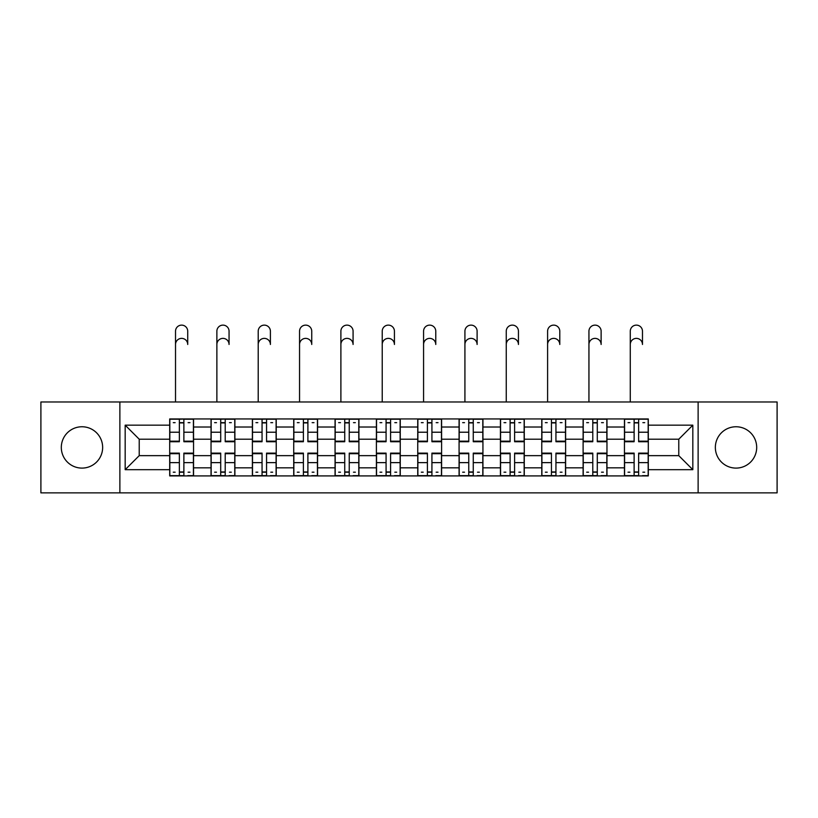 <?xml version="1.0" encoding="UTF-8"?>
<svg xmlns="http://www.w3.org/2000/svg" width="818" height="818" viewBox="0 0 818 818"><rect width="100%" height="100%" fill="white"/><g stroke="black" fill="none" stroke-linecap="round" stroke-linejoin="round"><path stroke-width="1.23" d="M736.026 426.761A20.675 20.675 0 0 0 715.351 447.426A20.675 20.675 0 0 0 736.026 468.101A20.675 20.675 0 0 0 756.691 447.426A20.675 20.675 0 0 0 736.026 426.761M81.974 426.761A20.675 20.675 0 0 0 61.309 447.426A20.675 20.675 0 0 0 81.974 468.101A20.675 20.675 0 0 0 102.649 447.426A20.675 20.675 0 0 0 81.974 426.761M698.122 492.876L777.1 492.876L777.1 401.975L40.9 401.975L40.9 492.876L698.122 492.876L698.122 401.975M211.034 475.912L211.034 427.016L193.549 427.016L193.549 475.912M193.549 427.016L193.549 418.939M211.034 427.016L211.034 418.939M234.889 418.939L234.889 475.912M252.384 475.912L252.384 418.939M276.228 418.939L276.228 475.912M293.723 475.912L293.723 418.939M317.568 418.939L317.568 475.912M335.063 475.912L335.063 418.939M358.918 418.939L358.918 475.912M376.403 475.912L376.403 418.939M400.258 418.939L400.258 475.912M417.742 475.912L417.742 418.939M441.597 418.939L441.597 475.912M459.082 475.912L459.082 418.939M482.937 418.939L482.937 475.912M500.432 475.912L500.432 418.939M524.277 418.939L524.277 475.912M541.772 475.912L541.772 418.939M565.616 418.939L565.616 475.912M583.111 475.912L583.111 418.939M606.966 418.939L606.966 475.912M624.451 475.912L624.451 418.939M624.451 455.646L606.966 455.646M583.111 455.646L565.616 455.646M541.772 455.646L524.277 455.646M500.432 455.646L482.937 455.646M459.082 455.646L441.597 455.646M417.742 455.646L400.258 455.646M376.403 455.646L358.918 455.646M335.063 455.646L317.568 455.646M293.723 455.646L276.228 455.646M252.384 455.646L234.889 455.646M211.034 455.646L193.549 455.646M624.451 439.215L606.966 439.215M583.111 439.215L565.616 439.215M541.772 439.215L524.277 439.215M500.432 439.215L482.937 439.215M459.082 439.215L441.597 439.215M417.742 439.215L400.258 439.215M376.403 439.215L358.918 439.215M335.063 439.215L317.568 439.215M293.723 439.215L276.228 439.215M252.384 439.215L234.889 439.215M211.034 439.215L193.549 439.215M139.224 455.646L169.694 455.646L169.694 439.215L139.224 439.215L139.224 455.646L125.174 469.685L125.174 425.166L169.694 425.166L169.694 439.215M648.306 439.215L648.306 455.646L678.776 455.646L678.776 439.215L648.306 439.215L648.306 418.939L169.694 418.939L169.694 425.166M648.306 425.166L692.826 425.166L692.826 469.685L648.306 469.685L648.306 455.646M169.694 455.646L169.694 475.912L648.306 475.912L648.306 469.685M169.694 469.685L125.174 469.685M119.878 492.876L119.878 401.975M183.876 471.945L179.367 471.945M179.367 422.916L183.876 422.916M225.216 471.945L220.707 471.945M220.707 422.916L225.216 422.916M266.556 471.945L262.057 471.945M262.057 422.916L266.556 422.916M307.895 471.945L303.396 471.945M303.396 422.916L307.895 422.916M349.245 471.945L344.736 471.945M344.736 422.916L349.245 422.916M390.585 471.945L386.076 471.945M386.076 422.916L390.585 422.916M431.924 471.945L427.415 471.945M427.415 422.916L431.924 422.916M473.264 471.945L468.755 471.945M468.755 422.916L473.264 422.916M514.604 471.945L510.105 471.945M510.105 422.916L514.604 422.916M555.943 471.945L551.444 471.945M551.444 422.916L555.943 422.916M597.293 471.945L592.784 471.945M592.784 422.916L597.293 422.916M638.633 471.945L634.124 471.945M634.124 422.916L638.633 422.916M125.174 425.166L139.224 439.215M678.776 455.646L692.826 469.685M678.776 439.215L692.826 425.166M175.522 344.47L175.522 331.218A6.094 6.094 0 0 1 181.616 325.124A6.094 6.094 0 0 1 187.721 331.218L187.721 344.47A6.094 6.094 88.2 0 0 181.616 338.376A6.094 6.094 88.2 0 0 175.522 344.47L175.522 401.975M183.876 441.168L193.416 441.168L193.416 441.73L183.876 441.73L183.876 419.205L193.416 419.205L188.109 419.205M193.416 441.168L193.416 419.205M179.367 422.65L183.876 422.65M173.273 422.65L175.124 422.65M188.109 422.65L189.97 422.65M175.124 419.205L169.827 419.205L169.827 441.73L179.367 441.73L179.367 419.205L187.721 418.939M169.827 419.205L179.367 419.205M179.367 453.683L169.827 453.683L169.827 453.121L179.367 453.121L179.367 475.647L169.827 475.647L175.124 475.647M169.827 453.683L169.827 475.647M183.876 472.201L179.367 472.201M189.97 472.201L188.109 472.201M175.124 472.201L173.273 472.201M188.109 475.647L193.416 475.647L193.416 453.121L183.876 453.121L183.876 475.647L175.522 475.647M193.416 475.647L187.721 475.647M216.872 344.47L216.872 331.218A6.094 6.094 0 0 1 222.966 325.124A6.094 6.094 0 0 1 229.06 331.218L229.06 344.47A6.094 6.094 88.2 0 0 222.966 338.376A6.094 6.094 88.2 0 0 216.872 344.47L216.872 401.975M225.216 441.168L234.756 441.168L234.756 441.73L225.216 441.73L225.216 419.205L234.756 419.205L229.459 419.205M234.756 441.168L234.756 419.205M220.707 422.65L225.216 422.65M214.613 422.65L216.473 422.65M229.459 422.65L231.31 422.65M216.473 419.205L211.167 419.205L211.167 441.73L220.707 441.73L220.707 419.205L229.06 418.939M211.167 419.205L220.707 419.205M258.212 344.47L258.212 331.218A6.094 6.094 0 0 1 264.306 325.124A6.094 6.094 0 0 1 270.4 331.218L270.4 344.47A6.094 6.094 88.2 0 0 264.306 338.376A6.094 6.094 88.2 0 0 258.212 344.47L258.212 401.975M266.556 441.168L276.095 441.168L276.095 441.73L266.556 441.73L266.556 419.205L276.095 419.205L270.799 419.205M276.095 441.168L276.095 419.205M262.057 422.65L266.556 422.65M255.952 422.65L257.813 422.65M270.799 422.65L272.65 422.65M257.813 419.205L252.506 419.205L252.506 441.73L262.057 441.73L262.057 419.205L270.4 418.939M252.506 419.205L262.057 419.205M220.707 453.683L211.167 453.683L211.167 453.121L220.707 453.121L220.707 475.647L211.167 475.647L216.473 475.647M211.167 453.683L211.167 475.647M225.216 472.201L220.707 472.201M231.31 472.201L229.459 472.201M216.473 472.201L214.613 472.201M229.459 475.647L234.756 475.647L234.756 453.121L225.216 453.121L225.216 475.647L216.872 475.647M234.756 475.647L229.06 475.647M262.057 453.683L252.506 453.683L252.506 453.121L262.057 453.121L262.057 475.647L252.506 475.647L257.813 475.647M252.506 453.683L252.506 475.647M266.556 472.201L262.057 472.201M272.65 472.201L270.799 472.201M257.813 472.201L255.952 472.201M270.799 475.647L276.095 475.647L276.095 453.121L266.556 453.121L266.556 475.647L258.212 475.647M276.095 475.647L270.4 475.647M299.552 344.47L299.552 331.218A6.094 6.094 0 0 1 305.646 325.124A6.094 6.094 0 0 1 311.74 331.218L311.74 344.47A6.094 6.094 88.2 0 0 305.646 338.376A6.094 6.094 88.2 0 0 299.552 344.47L299.552 401.975M307.895 441.168L317.435 441.168L317.435 441.73L307.895 441.73L307.895 419.205L317.435 419.205L312.139 419.205M317.435 441.168L317.435 419.205M303.396 422.65L307.895 422.65M297.302 422.65L299.153 422.65M312.139 422.65L313.989 422.65M299.153 419.205L293.856 419.205L293.856 441.73L303.396 441.73L303.396 419.205L311.74 418.939M293.856 419.205L303.396 419.205M340.891 344.47L340.891 331.218A6.094 6.094 0 0 1 346.985 325.124A6.094 6.094 0 0 1 353.079 331.218L353.079 344.47A6.094 6.094 88.2 0 0 346.985 338.376A6.094 6.094 88.2 0 0 340.891 344.47L340.891 401.975M349.245 441.168L358.785 441.168L358.785 441.73L349.245 441.73L349.245 419.205L358.785 419.205L353.478 419.205M358.785 441.168L358.785 419.205M344.736 422.65L349.245 422.65M338.642 422.65L340.493 422.65M353.478 422.65L355.339 422.65M340.493 419.205L335.196 419.205L335.196 441.73L344.736 441.73L344.736 419.205L353.079 418.939M335.196 419.205L344.736 419.205M382.231 344.47L382.231 331.218A6.094 6.094 0 0 1 388.325 325.124A6.094 6.094 0 0 1 394.429 331.218L394.429 344.47A6.094 6.094 88.2 0 0 388.325 338.376A6.094 6.094 88.2 0 0 382.231 344.47L382.231 401.975M390.585 441.168L400.125 441.168L400.125 441.73L390.585 441.73L390.585 419.205L400.125 419.205L394.818 419.205M400.125 441.168L400.125 419.205M386.076 422.65L390.585 422.65M379.981 422.65L381.832 422.65M394.818 422.65L396.679 422.65M381.832 419.205L376.536 419.205L376.536 441.73L386.076 441.73L386.076 419.205L394.429 418.939M376.536 419.205L386.076 419.205M303.396 453.683L293.856 453.683L293.856 453.121L303.396 453.121L303.396 475.647L293.856 475.647L299.153 475.647M293.856 453.683L293.856 475.647M307.895 472.201L303.396 472.201M313.989 472.201L312.139 472.201M299.153 472.201L297.302 472.201M312.139 475.647L317.435 475.647L317.435 453.121L307.895 453.121L307.895 475.647L299.552 475.647M317.435 475.647L311.74 475.647M344.736 453.683L335.196 453.683L335.196 453.121L344.736 453.121L344.736 475.647L335.196 475.647L340.493 475.647M335.196 453.683L335.196 475.647M349.245 472.201L344.736 472.201M355.339 472.201L353.478 472.201M340.493 472.201L338.642 472.201M353.478 475.647L358.785 475.647L358.785 453.121L349.245 453.121L349.245 475.647L340.891 475.647M358.785 475.647L353.079 475.647M386.076 453.683L376.536 453.683L376.536 453.121L386.076 453.121L386.076 475.647L376.536 475.647L381.832 475.647M376.536 453.683L376.536 475.647M390.585 472.201L386.076 472.201M396.679 472.201L394.818 472.201M381.832 472.201L379.981 472.201M394.818 475.647L400.125 475.647L400.125 453.121L390.585 453.121L390.585 475.647L382.231 475.647M400.125 475.647L394.429 475.647M423.571 344.47L423.571 331.218A6.094 6.094 0 0 1 429.675 325.124A6.094 6.094 0 0 1 435.769 331.218L435.769 344.47A6.094 6.094 88.2 0 0 429.675 338.376A6.094 6.094 88.2 0 0 423.571 344.47L423.571 401.975M431.924 441.168L441.464 441.168L441.464 441.73L431.924 441.73L431.924 419.205L441.464 419.205L436.168 419.205M441.464 441.168L441.464 419.205M427.415 422.65L431.924 422.65M421.321 422.65L423.182 422.65M436.168 422.65L438.019 422.65M423.182 419.205L417.875 419.205L417.875 441.73L427.415 441.73L427.415 419.205L435.769 418.939M417.875 419.205L427.415 419.205M427.415 453.683L417.875 453.683L417.875 453.121L427.415 453.121L427.415 475.647L417.875 475.647L423.182 475.647M417.875 453.683L417.875 475.647M431.924 472.201L427.415 472.201M438.019 472.201L436.168 472.201M423.182 472.201L421.321 472.201M436.168 475.647L441.464 475.647L441.464 453.121L431.924 453.121L431.924 475.647L423.571 475.647M441.464 475.647L435.769 475.647M464.921 344.47L464.921 331.218A6.094 6.094 0 0 1 471.015 325.124A6.094 6.094 0 0 1 477.109 331.218L477.109 344.47A6.094 6.094 88.2 0 0 471.015 338.376A6.094 6.094 88.2 0 0 464.921 344.47L464.921 401.975M473.264 441.168L482.804 441.168L482.804 441.73L473.264 441.73L473.264 419.205L482.804 419.205L477.507 419.205M482.804 441.168L482.804 419.205M468.755 422.65L473.264 422.65M462.661 422.65L464.522 422.65M477.507 422.65L479.358 422.65M464.522 419.205L459.215 419.205L459.215 441.73L468.755 441.73L468.755 419.205L477.109 418.939M459.215 419.205L468.755 419.205M468.755 453.683L459.215 453.683L459.215 453.121L468.755 453.121L468.755 475.647L459.215 475.647L464.522 475.647M459.215 453.683L459.215 475.647M473.264 472.201L468.755 472.201M479.358 472.201L477.507 472.201M464.522 472.201L462.661 472.201M477.507 475.647L482.804 475.647L482.804 453.121L473.264 453.121L473.264 475.647L464.921 475.647M482.804 475.647L477.109 475.647M506.26 344.47L506.26 331.218A6.094 6.094 0 0 1 512.354 325.124A6.094 6.094 0 0 1 518.448 331.218L518.448 344.47A6.094 6.094 88.2 0 0 512.354 338.376A6.094 6.094 88.2 0 0 506.26 344.47L506.26 401.975M514.604 441.168L524.144 441.168L524.144 441.73L514.604 441.73L514.604 419.205L524.144 419.205L518.847 419.205M524.144 441.168L524.144 419.205M510.105 422.65L514.604 422.65M504.011 422.65L505.861 422.65M518.847 422.65L520.698 422.65M505.861 419.205L500.565 419.205L500.565 441.73L510.105 441.73L510.105 419.205L518.448 418.939M500.565 419.205L510.105 419.205M510.105 453.683L500.565 453.683L500.565 453.121L510.105 453.121L510.105 475.647L500.565 475.647L505.861 475.647M500.565 453.683L500.565 475.647M514.604 472.201L510.105 472.201M520.698 472.201L518.847 472.201M505.861 472.201L504.011 472.201M518.847 475.647L524.144 475.647L524.144 453.121L514.604 453.121L514.604 475.647L506.26 475.647M524.144 475.647L518.448 475.647M547.6 344.47L547.6 331.218A6.094 6.094 0 0 1 553.694 325.124A6.094 6.094 0 0 1 559.788 331.218L559.788 344.47A6.094 6.094 88.2 0 0 553.694 338.376A6.094 6.094 88.2 0 0 547.6 344.47L547.6 401.975M555.943 441.168L565.494 441.168L565.494 441.73L555.943 441.73L555.943 419.205L565.494 419.205L560.187 419.205M565.494 441.168L565.494 419.205M551.444 422.65L555.943 422.65M545.35 422.65L547.201 422.65M560.187 422.65L562.048 422.65M547.201 419.205L541.905 419.205L541.905 441.73L551.444 441.73L551.444 419.205L559.788 418.939M541.905 419.205L551.444 419.205M551.444 453.683L541.905 453.683L541.905 453.121L551.444 453.121L551.444 475.647L541.905 475.647L547.201 475.647M541.905 453.683L541.905 475.647M555.943 472.201L551.444 472.201M562.048 472.201L560.187 472.201M547.201 472.201L545.35 472.201M560.187 475.647L565.494 475.647L565.494 453.121L555.943 453.121L555.943 475.647L547.6 475.647M565.494 475.647L559.788 475.647M588.94 344.47L588.94 331.218A6.094 6.094 0 0 1 595.034 325.124A6.094 6.094 0 0 1 601.128 331.218L601.128 344.47A6.094 6.094 88.2 0 0 595.034 338.376A6.094 6.094 88.2 0 0 588.94 344.47L588.94 401.975M597.293 441.168L606.833 441.168L606.833 441.73L597.293 441.73L597.293 419.205L606.833 419.205L601.527 419.205M606.833 441.168L606.833 419.205M592.784 422.65L597.293 422.65M586.69 422.65L588.541 422.65M601.527 422.65L603.387 422.65M588.541 419.205L583.244 419.205L583.244 441.73L592.784 441.73L592.784 419.205L601.128 418.939M583.244 419.205L592.784 419.205M592.784 453.683L583.244 453.683L583.244 453.121L592.784 453.121L592.784 475.647L583.244 475.647L588.541 475.647M583.244 453.683L583.244 475.647M597.293 472.201L592.784 472.201M603.387 472.201L601.527 472.201M588.541 472.201L586.69 472.201M601.527 475.647L606.833 475.647L606.833 453.121L597.293 453.121L597.293 475.647L588.94 475.647M606.833 475.647L601.128 475.647M630.279 344.47L630.279 331.218A6.094 6.094 0 0 1 636.384 325.124A6.094 6.094 0 0 1 642.478 331.218L642.478 344.47A6.094 6.094 88.2 0 0 636.384 338.376A6.094 6.094 88.2 0 0 630.279 344.47L630.279 401.975M638.633 441.168L648.173 441.168L648.173 441.73L638.633 441.73L638.633 419.205L648.173 419.205L642.876 419.205M648.173 441.168L648.173 419.205M634.124 422.65L638.633 422.65M628.03 422.65L629.891 422.65M642.876 422.65L644.727 422.65M629.891 419.205L624.584 419.205L624.584 441.73L634.124 441.73L634.124 419.205L642.478 418.939M624.584 419.205L634.124 419.205M634.124 453.683L624.584 453.683L624.584 453.121L634.124 453.121L634.124 475.647L624.584 475.647L629.891 475.647M624.584 453.683L624.584 475.647M638.633 472.201L634.124 472.201M644.727 472.201L642.876 472.201M629.891 472.201L628.03 472.201M642.876 475.647L648.173 475.647L648.173 453.121L638.633 453.121L638.633 475.647L630.279 475.647M648.173 475.647L642.478 475.647M583.111 427.016L565.616 427.016M541.772 427.016L524.277 427.016M500.432 427.016L482.937 427.016M459.082 427.016L441.597 427.016M417.742 427.016L400.258 427.016M376.403 427.016L358.918 427.016M335.063 427.016L317.568 427.016M293.723 427.016L276.228 427.016M252.384 427.016L234.889 427.016M624.451 427.016L606.966 427.016M583.111 467.835L565.616 467.835M541.772 467.835L524.277 467.835M500.432 467.835L482.937 467.835M459.082 467.835L441.597 467.835M417.742 467.835L400.258 467.835M376.403 467.835L358.918 467.835M335.063 467.835L317.568 467.835M293.723 467.835L276.228 467.835M252.384 467.835L234.889 467.835M211.034 467.835L193.549 467.835M624.451 467.835L606.966 467.835M183.876 432.221L193.416 432.221M169.827 441.168L179.367 441.168M169.827 432.221L179.367 432.221M183.876 419.205L187.721 419.205M179.367 462.63L169.827 462.63M193.416 453.683L183.876 453.683M193.416 462.63L183.876 462.63M225.216 432.221L234.756 432.221M211.167 441.168L220.707 441.168M211.167 432.221L220.707 432.221M225.216 419.205L229.06 419.205M266.556 432.221L276.095 432.221M252.506 441.168L262.057 441.168M252.506 432.221L262.057 432.221M266.556 419.205L270.4 419.205M220.707 462.63L211.167 462.63M234.756 453.683L225.216 453.683M234.756 462.63L225.216 462.63M262.057 462.63L252.506 462.63M276.095 453.683L266.556 453.683M276.095 462.63L266.556 462.63M307.895 432.221L317.435 432.221M293.856 441.168L303.396 441.168M293.856 432.221L303.396 432.221M307.895 419.205L311.74 419.205M349.245 432.221L358.785 432.221M335.196 441.168L344.736 441.168M335.196 432.221L344.736 432.221M349.245 419.205L353.079 419.205M390.585 432.221L400.125 432.221M376.536 441.168L386.076 441.168M376.536 432.221L386.076 432.221M390.585 419.205L394.429 419.205M303.396 462.63L293.856 462.63M317.435 453.683L307.895 453.683M317.435 462.63L307.895 462.63M344.736 462.63L335.196 462.63M358.785 453.683L349.245 453.683M358.785 462.63L349.245 462.63M386.076 462.63L376.536 462.63M400.125 453.683L390.585 453.683M400.125 462.63L390.585 462.63M431.924 432.221L441.464 432.221M417.875 441.168L427.415 441.168M417.875 432.221L427.415 432.221M431.924 419.205L435.769 419.205M427.415 462.63L417.875 462.63M441.464 453.683L431.924 453.683M441.464 462.63L431.924 462.63M473.264 432.221L482.804 432.221M459.215 441.168L468.755 441.168M459.215 432.221L468.755 432.221M473.264 419.205L477.109 419.205M468.755 462.63L459.215 462.63M482.804 453.683L473.264 453.683M482.804 462.63L473.264 462.63M514.604 432.221L524.144 432.221M500.565 441.168L510.105 441.168M500.565 432.221L510.105 432.221M514.604 419.205L518.448 419.205M510.105 462.63L500.565 462.63M524.144 453.683L514.604 453.683M524.144 462.63L514.604 462.63M555.943 432.221L565.494 432.221M541.905 441.168L551.444 441.168M541.905 432.221L551.444 432.221M555.943 419.205L559.788 419.205M551.444 462.63L541.905 462.63M565.494 453.683L555.943 453.683M565.494 462.63L555.943 462.63M597.293 432.221L606.833 432.221M583.244 441.168L592.784 441.168M583.244 432.221L592.784 432.221M597.293 419.205L601.128 419.205M592.784 462.63L583.244 462.63M606.833 453.683L597.293 453.683M606.833 462.63L597.293 462.63M638.633 432.221L648.173 432.221M624.584 441.168L634.124 441.168M624.584 432.221L634.124 432.221M638.633 419.205L642.478 419.205M634.124 462.63L624.584 462.63M648.173 453.683L638.633 453.683M648.173 462.63L638.633 462.63"/></g></svg>

